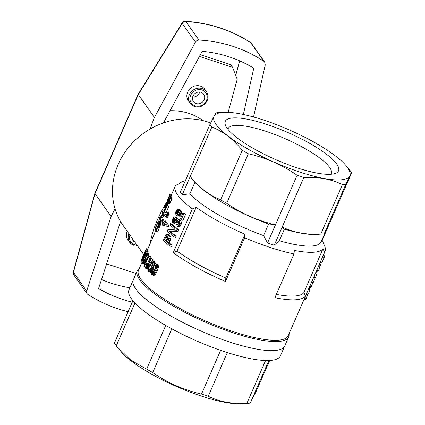 <?xml version="1.0" encoding="UTF-8"?>
<svg xmlns="http://www.w3.org/2000/svg" width="425" height="425" viewBox="0 0 425 425"><rect width="100%" height="100%" fill="white"/><g stroke="black" fill="none" stroke-linecap="round" stroke-linejoin="round"><path stroke-width="0.64" d="M244.614 237.75A1716.134 615.952 -71.9 0 0 244.954 234.228A78.901 18.955 -156.4 0 1 196.18 207.304L177.06 251.069A1141.667 1029.701 144.7 0 0 173.262 252.657A81.685 19.624 23.6 0 0 225.494 281.515L244.614 237.75A81.685 19.624 23.6 0 0 294.015 253.938L274.895 297.697A81.685 19.624 23.6 0 0 305.49 295.975L324.61 252.211A81.685 19.624 23.6 0 0 325.013 251.472L288.214 335.697A81.685 19.624 -156.4 0 1 205.509 320.976A81.685 19.624 -156.4 0 1 138.508 270.289L142.152 261.954M325.013 251.472A81.685 19.624 23.6 0 0 324.626 246.006L321.991 239.838M173.262 252.657L192.382 208.893A81.685 19.624 23.6 0 1 175.302 186.07A81.685 19.624 23.6 0 1 175.711 185.332A1141.667 1029.701 -35.3 0 1 179.509 183.743A78.901 18.955 -156.4 0 1 183.063 181.39L185.422 180.551M166.696 226.254L167.275 224.931A83.544 20.071 -156.4 0 1 163.195 219.571L164.847 220.107A81.685 19.624 23.6 0 0 168.932 225.473L168.353 226.796L166.696 226.254A83.544 20.071 -156.4 0 1 163.327 222.02L163.216 222.843L164.108 223.13M164.773 224.002L164.385 225.914L162.738 225.372A83.544 20.071 -156.4 0 1 162.308 224.756L163.195 219.571M166.334 202.991L164.9 210.03L166.951 205.333A83.544 20.071 -156.4 0 0 167.137 205.843L164.411 212.086A83.544 20.071 -156.4 0 1 164.342 211.905L165.92 204.282L163.944 208.441L166.09 203.256L166.334 202.991L168.05 203.554L167.779 205.604M166.951 205.333L168.624 205.881A81.685 19.624 23.6 0 0 168.805 206.391L166.074 212.633L164.411 212.086M148.915 266.369L148.006 266.071L151.167 258.841A83.544 20.071 -156.4 0 1 150.769 258.373L152.421 258.915A81.685 19.624 23.6 0 0 152.819 259.383L152.256 260.668M148.017 269.206L145.94 268.712L145.408 267.947L146.322 264.499L147.873 265.003M160.607 221.93L160.082 226.116L157.686 231.832L156.023 231.29A83.544 20.071 -156.4 0 1 155.417 227.465L158.44 221.042L160.501 221.579L160.607 221.93L158.913 221.372L158.95 222.466L160.629 223.019M147.73 252.971L148.224 251.844A81.685 19.624 23.6 0 1 148.102 251.356L146.423 250.803A83.544 20.071 -156.4 0 0 146.551 251.297L141.923 261.88A83.544 20.071 -156.4 0 1 141.828 261.508L145.701 252.636L141.663 260.684A83.544 20.071 -156.4 0 1 141.626 260.366L145.531 250.612L141.594 259.617A83.544 20.071 -156.4 0 1 141.61 259.282L146.237 248.699L147.958 249.262A81.685 19.624 23.6 0 0 147.932 249.757L147.379 251.117M175.312 219.188L174.739 220.458L175.286 222.403L174.654 223.486L172.97 222.934L172.476 222.047L172.359 219.815L173.102 217.998L174.553 216.952L177.124 217.839L177.746 218.965M175.015 217.058L177.124 217.839M175.435 217.287L176.035 218.338L176.104 219.81L177.225 218.907L180.248 219.938L181.029 220.915L181.459 223.683L180.391 226.116L179.578 226.668L178.649 226.796L175.971 225.76L176.359 224.464L177.119 224.777L178.256 224.421L178.803 222.041L178.006 220.564L176.848 220.299L176.317 220.74L178.022 221.298L177.305 222.806L175.599 222.248L174.972 221.526L175.36 220.633L175.291 219.072L174.494 218.248L173.607 218.657L175.286 219.21M178.351 221.027L178.022 221.298M171.456 195.633L169.74 195.07A83.544 20.071 -156.4 0 1 169.777 194.634L171.503 195.197A81.685 19.624 23.6 0 0 171.456 195.633L171.009 196.658M169.74 195.07L168.077 198.873L167.902 200.308L169.161 197.253L169.952 196.308L171.838 197.104L171.764 198.82L170.85 201.801L169.825 203.575L169.421 203.878L167.503 203.092L168.013 201.854L168.305 201.949M151.852 267.447L150.381 270.327L149.202 271.607L148.272 271.511L147.921 269.599L150.211 263.362L152.001 260.753L152.952 260.796L153.324 262.411L151.852 267.447L152.729 267.739L153.967 264.913L154.769 263.999L155.508 263.67L156.172 263.909L156.703 265.211L156.203 268.68L154.652 272.228L153.175 274.3L151.911 274.821L151.002 273.992L151.38 270.826L153.653 271.74L153.351 272.839M155.508 263.67L157.866 264.467L158.18 265.019L158.445 266.709L157.919 269.243L156.368 272.792L154.886 274.863L153.611 275.379L151.911 274.821M168.194 212.447A81.685 19.624 23.6 0 0 168.709 213.292L169.219 214.588L168.906 215.31L166.457 214.136A83.544 20.071 -156.4 0 1 165.936 213.292L166.542 211.905L168.194 212.447M152.485 260.594L154.615 261.343L154.982 262.283L154.865 263.957M152.596 269.902L151.948 271.012M150.987 272.053L150.365 272.303L148.697 271.756M167.153 234.233L169.777 235.253L170.818 237.262L170.808 238.728L169.166 242.882A81.685 19.624 23.6 0 0 172.077 245.299L171.53 246.548L169.782 245.974A83.544 20.071 -156.4 0 1 163.296 240.226L165.197 235.976L166.287 234.499L167.153 234.233L169.315 234.988M148.697 255.744L144.272 262.267A83.544 20.071 -156.4 0 0 145.137 263.681L144.048 266.178A83.544 20.071 -156.4 0 0 144.33 266.592L145.419 264.095A83.544 20.071 -156.4 0 0 145.743 264.557L146.264 263.373A83.544 20.071 -156.4 0 1 145.934 262.91L148.92 256.073A83.544 20.071 -156.4 0 1 148.697 255.744L150.344 256.286A81.685 19.624 23.6 0 0 150.567 256.615L147.581 263.452A81.685 19.624 23.6 0 0 147.911 263.914L147.486 264.881M178.824 211.31L178.08 213.621L178.766 214.928L178.128 216.017L176.439 215.459L175.849 214.567L175.684 212.208L176.125 210.858L177.48 209.217L179.956 209.684L181.045 210.444L182.15 214.795M185.688 214.147L183.935 213.573A83.544 20.071 -156.4 0 1 183.016 212.819L184.753 213.393A81.685 19.624 23.6 0 0 185.688 214.147L182.957 220.389L181.209 219.815A83.544 20.071 -156.4 0 1 180.88 219.55L179.956 217.733L179.09 211.974L178.41 210.598L177.48 210.481L178.553 210.832M164.73 212.192A81.685 19.624 23.6 0 0 165.298 214.413L164.698 215.783L161.968 217.643A81.685 19.624 23.6 0 0 162.568 220.655L162.026 221.903L160.358 221.361A83.544 20.071 -156.4 0 1 159.752 217.536L160.326 216.229L162.78 214.232A83.544 20.071 -156.4 0 1 162.483 211.294L163.025 210.046L164.433 210.508M172.242 224.129A81.685 19.624 23.6 0 0 178.803 229.904L178.208 231.269L170.797 231.598A81.685 19.624 23.6 0 0 176.077 236.146L175.53 237.394L173.782 236.821A83.544 20.071 -156.4 0 1 167.296 231.067L167.864 229.76L174.914 229.266A83.544 20.071 -156.4 0 1 170.021 224.825L170.568 223.577L172.242 224.129M167.099 214.954A81.685 19.624 23.6 0 0 167.615 215.799L168.125 217.095L167.806 217.823L165.362 216.649A83.544 20.071 -156.4 0 1 164.842 215.804L165.447 214.418L167.099 214.954M146.891 252.694L147.023 254.283L145.844 257.821L143.873 262.129L142.949 263.489L142.428 263.532L143.273 259.861L146.588 252.912L146.891 252.694L148.771 253.358L148.235 256.36M143.363 262.958L145.015 263.5L144.601 264.031L142.625 263.702M289.043 333.8A82.615 19.848 -156.4 0 1 288.708 336.892A82.615 19.848 -156.4 0 1 233.612 332.945A82.615 19.848 -156.4 0 1 137.296 270.741A82.615 19.848 -156.4 0 1 139.336 268.398M229.643 342.029A82.615 19.848 -156.4 0 1 133.328 279.825A82.615 19.848 23.6 0 0 149.223 301.867A82.615 19.848 23.6 0 0 230.153 342.194A82.615 19.848 23.6 0 0 284.739 345.977A82.615 19.848 -156.4 0 1 229.643 342.029M325.922 230.764A74.258 17.839 -156.4 0 0 326.134 230.355L321.093 241.894A74.258 17.839 -156.4 0 1 279.299 240.736L274.258 245.177A78.901 18.955 -156.4 0 1 267.543 242.978L263.569 235.583A74.258 17.839 -156.4 0 1 189.858 193.869L182.282 194.73A78.901 18.955 -156.4 0 1 180.391 192.058L209.971 124.35L215.783 112.912A78.901 18.955 23.6 0 1 218.753 112.604L223.63 112.328A74.078 17.797 -156.4 0 1 289.027 129.8A74.078 17.797 -156.4 0 1 346.285 165.915A74.078 17.797 -156.4 0 1 302.483 172.906A74.078 17.797 -156.4 0 1 216.197 124.583A74.078 17.797 -156.4 0 1 223.63 112.328M196.18 207.304A1141.667 1029.701 144.7 0 0 192.382 208.893M324.61 252.211A1141.667 1029.701 144.7 0 0 322.973 248.843A78.901 18.955 -156.4 0 1 294.355 250.415A1716.134 615.952 108.1 0 1 294.015 253.938M330.857 174.277A56.233 13.51 23.6 0 0 331.272 173.575A56.233 13.51 23.6 0 0 285.504 138.842A56.233 13.51 23.6 0 0 228.289 128.382A56.233 13.51 23.6 0 0 228.209 128.552A56.233 13.51 23.6 0 0 227.975 129.327M225.356 121.178A61.806 14.848 23.6 0 0 225.558 125.502A61.806 14.848 23.6 0 0 275.958 159.715A61.806 14.848 23.6 0 0 335.304 173.448A61.806 14.848 23.6 0 0 295.253 135.878A61.806 14.848 23.6 0 0 225.356 121.178M274.258 245.177L282.195 227.014C293.686 232.544 306.553 234.919 320.801 234.133A78.901 18.955 23.6 0 0 321.247 234.111A78.901 18.955 23.6 0 0 324.211 233.803L330.023 222.365L351.666 172.821A78.901 18.955 23.6 0 0 349.78 170.154L346.285 165.915M209.971 124.35A78.901 18.955 23.6 0 0 210.837 125.657A78.901 18.955 23.6 0 0 211.863 127.022C223.369 131.628 233.5 139.395 242.25 150.317A78.901 18.955 23.6 0 0 248.338 153.76C265.976 157.776 282.243 164.942 297.123 175.27A78.901 18.955 23.6 0 0 303.838 177.469C318.086 176.688 330.958 179.063 342.444 184.593A78.901 18.955 23.6 0 0 345.86 184.259L351.666 172.821M318.862 234.249A74.258 17.839 -156.4 0 1 284.352 229.176L279.299 240.736M284.352 229.176L282.195 227.014L303.838 177.469M320.801 234.133L342.444 184.593M330.023 222.365L322.187 240.3M284.484 229.165A74.078 17.797 23.6 0 0 316.37 234.387L321.247 234.111M324.211 233.803L345.86 184.259M182.282 194.73L190.219 176.561L197.009 184.131L204.367 190.591L212.272 195.829L220.607 199.862A78.901 18.955 23.6 0 0 226.69 203.304C241.575 213.632 257.837 220.803 275.48 224.814L297.123 175.27M268.382 223.89L268.621 224.023A74.258 17.839 -156.4 0 1 194.91 182.309L195.149 182.442A74.078 17.797 23.6 0 0 268.382 223.89L275.48 224.814L267.543 242.978M268.621 224.023L263.569 235.583M194.91 182.309L189.858 193.869M195.149 182.442L191.059 177.586M226.69 203.304L248.338 153.76M190.219 176.561L211.863 127.022M220.607 199.862L242.25 150.317M322.973 248.843L303.854 292.607A78.901 18.955 -156.4 0 1 276.34 294.392M305.49 295.975A1141.667 1029.701 144.7 0 0 303.854 292.607M244.954 234.228L225.84 277.993A78.901 18.955 -156.4 0 1 177.06 251.069M225.494 281.515A1716.134 615.952 -71.9 0 0 225.84 277.993M152.389 264.191L150.461 268.839M167.96 236.555L166.175 240.167A81.685 19.624 23.6 0 0 166.988 240.933M156.118 266.188L155.003 269.307M151.167 258.841L152.819 259.383M155.322 264.881L154.264 265.837L153.43 267.745L153.372 269.354L154.062 269.981L155.614 268.255L156.129 266.252L155.768 265.014L155.322 264.881L155.778 265.03M323.712 254.447L323.919 254.517A83.544 20.071 -156.4 0 1 324.211 257.433L321.805 262.937L320.232 262.416M153.903 273.482L155.614 274.04M154.652 272.228L156.368 272.792M316.078 271.926L316.907 271.846L316.211 271.618M143.873 262.129L144.272 262.262M144.484 260.892L144.84 261.008M158.047 222.248L155.927 226.631A83.544 20.071 -156.4 0 0 156.389 229.553L158.089 225.447L158.238 222.312M155.927 226.631L157.447 227.131M156.809 224.613L158.18 225.059M166.244 204.409L167.939 204.962M166.372 203.814L168.066 204.372M173.607 218.657L173.06 219.906L173.235 221.255L174.919 221.808M173.065 220.586L174.744 221.138M164.411 207.57L165.081 207.793M164.571 206.97L165.245 207.188M316.907 271.846L317.374 271.113L316.551 270.842M317.135 271.511L316.365 271.262M165.298 214.413L163.63 213.871L163.035 215.236L164.698 215.783M308.539 289.175L310.085 289.68A83.544 20.071 -156.4 0 1 310.069 289.802L308.492 289.282M168.013 201.854L168.449 201.859L169.033 200.85L169.681 198.39L169.283 197.678L169.649 197.795M158.945 221.924L160.629 222.477M146.131 254.246L143.544 259.882L142.89 262.48L144.048 261.014L145.972 256.61L146.641 254.357L146.46 253.821L146.131 254.246L146.63 254.41M167.631 234.435L168.752 235.636L169.113 236.704L170.818 237.262M168.752 235.636L170.452 236.194M157.223 223.683L158.36 224.055M153.17 261.21L154.838 261.757M152.952 260.796L154.615 261.343M144.511 257.608L145.435 257.911M145.472 255.478L146.274 255.744M153.064 263.946L154.424 264.392M153.26 263.102L154.934 263.649M144.33 266.592L145.477 266.969M316.699 272.127A83.544 20.071 -156.4 0 1 316.816 274.359L316.413 275.283L314.835 274.763M155.518 270.443L157.234 271.001M156.203 268.68L157.919 269.243M176.848 220.299L178.117 220.713M169.283 197.678L167.928 200.972L168.837 201.269M168.008 200.589L169.001 200.913M164.81 206.3L165.431 206.502M165.15 205.461L165.66 205.626M145.005 261.465L147.693 257.832L145.653 262.496A83.544 20.071 -156.4 0 1 145.005 261.465L145.966 261.779M146.237 248.699A83.544 20.071 -156.4 0 0 146.221 249.193L142.306 259.038L146.423 250.803M166.542 211.905A83.544 20.071 -156.4 0 0 167.062 212.75L167.572 214.046L167.259 214.774M167.572 214.046L169.219 214.588M172.077 245.299L170.324 244.726A83.544 20.071 -156.4 0 1 167.455 242.319L169.166 242.882M166.451 235.843L164.496 239.62A83.544 20.071 -156.4 0 0 166.68 241.639L168.194 237.288L167.583 235.981L166.451 235.843L167.774 236.273M167.928 200.972L167.397 202.087L167.748 199.272L169.777 194.634M167.397 202.087L167.854 202.236M311.573 282.232L312.816 282.636A83.544 20.071 -156.4 0 1 312.821 282.954L311.408 286.19L310.038 285.743M312.821 282.954L311.456 282.503M151.38 270.826L151.964 271.187L151.603 272.701L152.145 273.658L153.085 273.222L154.61 270.651L153.351 270.985L154.296 271.299M153.776 271.001L154.349 271.192M177.48 210.481L176.651 211.459L176.402 213.074L177.071 214.375L178.766 214.928M176.641 213.807L178.33 214.359M158.95 222.466L158.599 224.91L160.268 225.452M158.727 224.336L160.395 224.883M304.215 299.072L305.761 299.577L305.426 299.965L304.029 299.503M143.544 259.882L144.436 260.174M157.532 223.035L158.392 223.316M141.923 261.88L142.545 262.082M154.822 265.158L156.023 265.551M321.05 262.687A83.544 20.071 -156.4 0 1 321.098 264.552L320.673 265.524L319.101 265.009M163.216 222.843L162.738 225.372M162.903 224.65L164.549 225.186M305.575 299.853L304.087 299.365M151.895 273.519L152.315 273.663M150.769 258.373L147.215 266.438L146.721 267.245L146.051 267.027L146.492 267.41M148.006 266.071L146.598 268.499L148.07 268.983M147.023 268L148.219 268.393M169.952 196.308L170.191 197.312L169.766 199.729L168.157 203.028L169.825 203.575M168.635 202.369L170.298 202.916M146.551 251.297L148.224 251.844M153.351 270.985L152.612 270.13L152.729 267.739M177.878 218.981L179.297 220.347L179.706 223.109L178.643 225.542L176.912 226.227M177.836 226.095L179.578 226.668M151.661 262.124L148.957 267.723L148.564 269.131L148.729 270.459L149.605 270.215L150.317 269.131L152.24 264.727L152.649 262.395L152.113 261.742L151.661 262.124L152.649 262.448M166.43 203.426L168.13 203.984M166.441 203.139L168.146 203.697M152.113 261.742L152.495 261.864M163.035 215.236L160.257 217.085L161.968 217.643M169.187 201.259L170.85 201.801M169.766 199.729L171.434 200.271M166.823 235.689L167.333 235.859M314.218 277.275L314.532 276.776L314.027 276.611L314.787 276.856L315.18 275.878L314.5 275.533M310.085 289.68L308.545 289.159M158.913 223.088L160.586 223.635M313.793 277.153L315.334 277.658A83.544 20.071 -156.4 0 1 315.323 277.78L313.746 277.259M145.254 259.223L145.956 259.452M146.322 264.499L146.721 264.706L146.051 267.027M146.072 266.544L146.992 266.847M158.647 220.904L158.913 221.372M158.801 221.021L160.501 221.579M163.63 213.871A83.544 20.071 -156.4 0 1 163.025 210.046M176.359 224.464L177.283 224.767M321.098 264.552L319.52 264.037M156.602 267.304L158.312 267.862M156.735 266.151L158.445 266.709M169.113 236.704L168.491 239.944L170.202 240.502M169.097 238.17L170.808 238.728M168.087 234.696L169.777 235.253M315.334 277.658L313.799 277.137M153.308 261.736L154.982 262.283M305.761 299.577L306.011 299.094L304.433 298.578M142.869 262.039L143.368 262.198M153.669 269.811L154.126 269.96M306.011 299.094L306.329 298.387L304.741 297.867M167.615 215.799L165.968 215.262A83.544 20.071 -156.4 0 1 165.447 214.418M148.527 269.955L149.504 270.279M148.564 269.131L150.004 269.604M176.141 219.098L176.609 219.252M176.035 218.338L177.735 218.896M316.816 274.359L315.238 273.838M145.743 264.557L146.232 264.717M145.934 262.91L147.581 263.452M148.92 256.073L150.567 256.615M308.964 289.297L308.635 288.957M152.432 266.045L153.25 266.316M153.324 262.411L154.992 262.958M151.651 273.206L152.724 273.557M151.603 272.701L153.106 273.195M311.408 286.19A83.544 20.071 -156.4 0 1 311.36 286.843L310.957 287.767L309.379 287.247M311.36 286.843L309.788 286.322M165.431 204.85L165.808 204.972M178.272 209.132L179.621 210.386L181.108 217.18M180.747 216.612L181.284 216.787M306.329 298.387L307.365 295.402L306.011 294.961M307.105 296.406L305.596 295.912M180.471 214.508L182.049 215.023M180.242 212.914L181.953 213.477M146.274 265.779L147.358 266.135M146.721 264.706L147.842 265.072M149.202 271.607L150.875 272.154M149.759 271.123L151.141 271.575M314.319 277.079L313.889 276.935M176.077 236.146L174.324 235.572L173.782 236.821M315.18 275.878L314.452 275.639M156.703 265.211L158.408 265.768M173.235 221.255L173.597 221.845L172.97 222.934M173.597 221.845L175.286 222.403M152.538 274.741L154.248 275.299M165.968 215.262L166.478 216.559L166.159 217.281M166.478 216.559L168.125 217.095M168.597 198.927L169.559 199.24M168.969 198.167L169.681 198.395M146.2 267.309A83.544 20.071 -156.4 0 0 146.322 267.463L146.721 267.245M158.599 224.91L158.158 226.302L159.821 226.849M158.413 225.569L160.082 226.116M163.843 209.105L164.682 209.382M178.643 225.542L180.391 226.116M177.007 210.869L178.686 211.422M156.474 264.462L158.18 265.019M165.538 237.24L167.216 237.793M165.856 236.624L167.54 237.171M143.05 261.258L143.783 261.497M179.621 210.386L181.321 210.938M179.355 209.892L181.045 210.444M170.191 197.312L171.865 197.859M170.154 196.557L171.838 197.104M154.264 265.837L155.948 266.39M306.76 297.351L305.192 296.836M146.598 255.76L148.251 256.302M146.864 254.942L148.516 255.483M307.365 295.402L307.381 294.467M307.397 294.573L306.335 294.222M164.369 207.984L164.98 208.186M166.101 236.178L167.779 236.73M150.88 263.319L152.485 263.84M316.832 270.199L317.507 270.417A83.544 20.071 -156.4 0 1 317.565 270.773L316.705 270.491M165.511 207.379L165.989 207.533M309.065 289.101L309.278 288.798L308.778 288.633L309.533 288.878L309.915 287.922M158.158 226.302L157.866 227.067L159.529 227.614M170.324 244.726L169.782 245.974M317.443 268.802L319.021 269.317L320.126 265.343M179.86 211.092L181.56 211.65M315.323 277.78L313.198 282.636L311.626 282.115M167.275 224.931L168.932 225.473M179.302 224.469L181.055 225.043M179.706 223.109L181.459 223.683M168.173 200.053L169.208 200.393M168.343 199.569L169.384 199.909M180.035 211.831L181.741 212.388M148.957 267.723L150.62 268.265M149.892 265.439L151.55 265.981M146.221 249.193L147.932 249.757M147.156 253.173L148.814 253.72M147.114 252.817L148.771 253.358M146.264 263.373L147.911 263.914M179.663 221.622L181.406 222.195M179.297 220.347L181.029 220.915M178.803 229.904L177.055 229.33L176.455 230.695L178.208 231.269M156.172 263.909L157.866 264.467M142.949 263.489L144.601 264.031M147.023 254.283L148.681 254.825M147.14 253.645L148.798 254.192M310.749 287.698L310.558 288.134L309.193 287.683M151.698 272.053L153.388 272.606M146.598 268.499L145.94 268.712M146.232 268.759L147.884 269.301M153.303 268.642L154.992 269.195M153.43 267.745L155.12 268.297M153.175 274.3L154.886 274.863M319.021 269.317L318.553 270.38L316.976 269.864M147.454 267.213L148.442 267.538M183.016 212.819L180.96 217.52L180.843 217.095M173.06 219.906L174.739 220.458M173.278 219.183L174.951 219.736M174.324 235.572A83.544 20.071 -156.4 0 1 169.107 231.046L170.797 231.598M145.844 257.821L146.891 258.166M146.306 256.647L147.682 257.098M324.211 257.433L322.633 256.918M170.096 198.273L171.764 198.82M183.935 213.573L181.209 219.815M175.796 217.786L177.491 218.338M168.491 239.944L167.455 242.319M153.372 269.354L154.615 269.758M176.317 220.74L175.599 222.248M175.881 221.345L177.586 221.903M166.095 205.036L167.785 205.588M154.232 270.773L154.509 270.863M174.053 218.328L175.026 218.647M153.776 266.778L155.465 267.33M162.568 220.655L160.905 220.113A83.544 20.071 -156.4 0 1 160.257 217.085M177.071 214.375L176.439 215.459M141.663 260.684L142.12 260.833M165.862 205.976L166.568 206.21M160.905 220.113L160.358 221.361M168.077 198.873L168.385 198.974M152.846 264.855L153.829 265.179M176.402 213.074L178.08 213.621M178.527 219.374L180.248 219.938M150.381 270.327L152.06 270.874M151.056 269.11L152.575 269.609M317.374 271.113L317.565 270.773M163.083 223.725L164.73 224.267M157.866 227.067L156.023 231.29M141.594 259.617L141.886 259.712M157.813 222.535L158.371 222.721M158.833 223.693L160.507 224.241M168.157 203.028L167.753 203.331M151.964 271.187L153.653 271.74M310.069 289.802L307.95 294.658L306.372 294.137M167.137 205.843L168.805 206.391M176.455 230.695L169.107 231.046M178.999 209.482L180.689 210.035M164.496 239.62L166.175 240.167M167.062 212.75L168.709 213.292M176.417 212.33L178.102 212.883M177.055 229.33A83.544 20.071 -156.4 0 1 170.568 223.577M176.651 211.459L178.33 212.006M137.296 270.741L129.003 289.733A82.615 19.848 23.6 0 0 144.893 311.775A82.615 19.848 23.6 0 0 225.824 352.102A82.615 19.848 23.6 0 0 280.41 355.884L288.708 336.892M132.913 300.735L114.378 343.161A78.901 18.955 23.6 0 0 116.264 345.828L134.959 303.041M269.678 360.485L256.073 391.632L250.261 403.07L268.85 360.522M265.582 360.527L246.851 403.405A78.901 18.955 23.6 0 0 247.297 403.378A78.901 18.955 23.6 0 0 250.261 403.07M227.333 352.585L208.245 396.281A78.901 18.955 23.6 0 1 201.53 394.081C183.956 390.097 167.689 382.93 152.74 372.571L171.838 328.854M220.628 350.354L201.53 394.081M165.739 325.444L146.657 369.128A78.901 18.955 23.6 0 0 152.74 372.571M146.657 369.128L130.82 360.166L116.939 346.651L120.796 351.326A72.468 17.409 23.6 0 0 176.811 386.654A72.468 17.409 23.6 0 0 240.794 403.75L247.297 403.378M246.851 403.405C232.613 404.191 219.746 401.816 208.245 396.281M116.939 346.651L116.264 345.828M253.528 116.992L265.243 64.967L264.711 62.119L263.877 61.306C244.402 48.482 222.764 41.395 198.958 40.04L196.94 40.545L195.436 42.096L154.403 117.47L150.036 129.051M198.958 40.04L185.831 21.489A3.713 1.068 -86.4 0 0 185.486 21.25A3.713 3.713 0 0 0 182.091 23.008L138.146 94.27L154.403 117.47M138.146 94.27L94.86 193.354L111.116 216.553L86.673 291.051L87.024 293.648L87.826 294.413C99.971 302.265 113.401 308.04 128.106 311.732M263.877 61.306L250.75 42.755A3.713 1.514 -56.7 0 0 250.58 42.585A3.713 3.713 0 0 1 251.568 43.547A3.713 3.347 144.7 0 0 250.75 42.755A147.592 133.115 -35.3 0 0 185.831 21.489A3.713 3.347 144.7 0 0 182.208 23.396L138.263 94.663L94.977 193.747L73.44 272.351A3.713 3.347 144.7 0 0 73.881 275.071A3.713 3.713 0 0 1 73.334 271.947A3.713 1.078 15.3 0 0 73.44 272.351L86.673 291.051M127.155 231.173A10.025 9.042 144.7 0 0 127.909 239.78L129.668 242.266A10.025 9.042 -35.3 0 1 128.918 233.665M115.021 208.792L111.116 216.553M199.415 56.424L232.613 67.299L230.764 64.68L200.34 54.713M232.613 67.299L237.219 79.273L228.167 112.322M169.851 110.723A57.55 51.908 -35.3 0 1 202.9 120.594M190.118 103.307L188.36 100.821A10.025 9.042 -35.3 0 1 189.167 89.648A10.025 9.042 -35.3 0 1 200.441 86.11A10.025 9.042 -35.3 0 1 204.728 89.239L206.486 91.726C209.355 97.128 208.059 101.756 202.587 105.618C199.925 107.493 193.625 107.971 190.118 103.307A10.025 9.042 -35.3 0 1 190.926 92.135A10.025 9.042 -35.3 0 1 202.199 88.597A10.025 9.042 -35.3 0 1 206.486 91.726M243.366 114.479L253.789 68.191C238.064 58.655 220.873 53.024 202.204 51.292L163.455 122.905M235.721 75.374L239.7 60.844M106.648 263.888L136.08 273.53M129.843 287.805A136.452 123.069 -35.3 0 1 101.522 279.522M132.271 302.202C120.126 299.179 108.896 294.599 98.584 288.474L120.557 221.494M201.036 92.294A6.311 5.695 -35.3 0 1 203.734 94.265A6.311 5.695 -35.3 0 1 201.87 102.558A6.311 5.695 -35.3 0 1 193.428 101.554A6.311 5.695 -35.3 0 1 193.938 94.52A6.311 5.695 -35.3 0 1 201.036 92.294M199.681 92.023A6.311 5.695 -35.3 0 1 192.663 96.99M134.943 242.181A6.311 5.695 -35.3 0 1 132.977 240.513A6.311 5.695 -35.3 0 1 132.058 238.101M150.2 243.53C152.32 230.323 158.084 216.086 167.487 200.812M143.687 254.538L123.197 225.585A70.545 63.628 -35.3 0 1 118.214 164.337A70.545 63.628 -35.3 0 1 187.919 118.819A70.545 63.628 -35.3 0 1 210.646 122.937M165.208 208.59L165.49 208.686M180.646 215.879L181.549 216.171M182.091 23.008A3.713 0.685 31.7 0 0 182.208 23.396L195.436 42.096M202.045 89.983A8.909 8.038 -35.3 0 1 203.697 104.114A8.909 8.038 -35.3 0 1 190.007 99.631A8.909 8.038 -35.3 0 1 202.045 89.983M133.955 245.39A10.025 9.042 -35.3 0 1 129.668 242.266L137.583 245.91M137.084 245.204A8.909 8.038 -35.3 0 1 129.917 235.083M147.73 249.188L155.81 230.69M159.906 221.319L160.145 220.766M171.339 195.144L175.302 186.07M191.335 177.921L190.889 177.384M73.881 275.071L87.024 293.648M251.568 43.547L264.711 62.119M73.334 271.947L94.86 193.354M185.486 21.25C209.546 22.876 231.242 29.989 250.58 42.585"/></g></svg>
